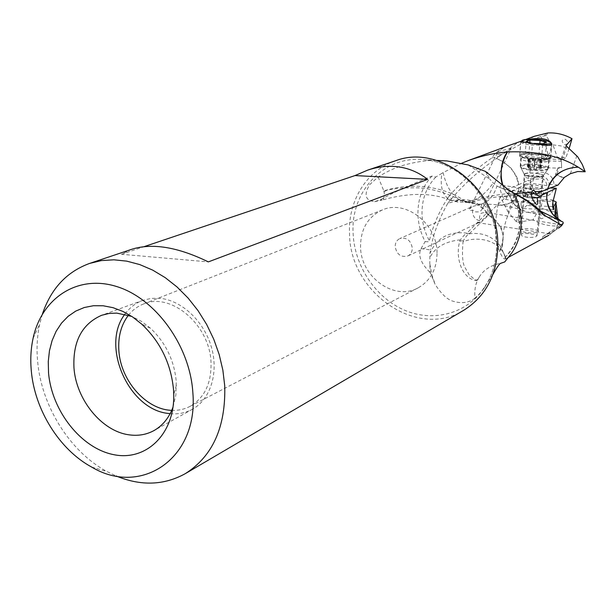 <?xml version="1.0" encoding="UTF-8"?>
<svg xmlns="http://www.w3.org/2000/svg" width="616" height="616" viewBox="0 0 616 616"><rect width="100%" height="100%" fill="white"/><g stroke="black" fill="none" stroke-linecap="round" stroke-linejoin="round"><path stroke-width="0.46" stroke-dasharray="3.08 2.31" d="M540.979 197.305L541.626 196.72C542.627 194.587 526.811 192.746 523.4 194.579L522.715 195.187L523.962 196.396C528.944 198.013 534.226 198.444 539.824 197.682L540.979 197.305M541.279 191.73C537.653 193.486 522.075 191.622 523.138 189.574L523.816 188.973C527.234 187.172 543.073 188.996 542.065 191.091L541.533 191.614M539.5 197.636L535.011 198.283L529.498 197.921L525.255 196.874L524.208 195.857L524.778 195.349C527.635 193.801 540.887 195.349 540.039 197.135L539.5 197.636M521.875 233.857L521.344 234.496C520.505 237.399 533.495 238.43 536.482 236.298L536.975 235.812C537.622 234.696 524.855 232.571 521.875 233.857M520.813 154.685L519.681 155.563C517.91 158.612 544.298 161.477 549.672 158.797L550.696 157.966C552.267 154.901 526.434 152.09 520.813 154.685M520.859 141.595L529.036 139.201M522.037 154.862C527.165 152.483 550.812 155.055 549.364 157.858L548.425 158.62C543.505 161.069 519.396 158.443 521.005 155.663L522.037 154.862M521.275 165.157L520.243 166.266C520.212 169.123 542.958 171.402 547.601 168.992L548.548 168.199C549.996 165.296 526.395 162.686 521.275 165.157M524.971 173.627C528.389 171.91 544.274 173.697 543.274 175.691L542.634 176.245C539.5 177.901 524.316 176.361 524.293 174.397L524.971 173.627M541.695 188.226L542.334 187.649C543.335 185.578 527.496 183.761 524.077 185.547L523.392 186.132C522.322 188.203 538.369 190.044 541.695 188.226M468.168 164.926L489.72 179.064L485.516 171.433M540.81 211.203C535.55 212.913 531.046 213.228 527.304 212.15C512.543 206.198 514.784 202.972 512.196 200.747L509.748 195.588L510.949 194.179L507.546 193.647L506.814 192.723C506.036 192.084 504.758 189.666 502.987 185.478M436.636 160.422C427.75 160.168 417.271 161.608 405.205 164.734C395.803 167.421 386.779 171.494 378.132 176.961L369.554 184.746C363.671 194.995 365.35 200.616 374.605 201.609L380.395 199.746C393.832 192.308 411.003 184.423 431.924 176.084L435.735 177.085L441.911 173.319C439.863 186.602 442.481 195.441 449.772 199.83L454.993 201.016L460.337 199.992L464.911 202.248L468.129 201.663C482.166 197.536 495.226 194.879 507.299 193.678L506.814 192.723M131.416 249.388L121.468 254.285L208.347 261.885M121.468 254.285L144.021 246.677M472.695 210.025L472.526 211.935C472.98 216.601 475.344 219.535 479.625 220.736L477.847 222.676L480.38 221.822L488.118 214.838L488.296 212.92C487.841 208.223 485.462 205.282 481.15 204.089L482.282 209.04L480.765 210.865L478.694 211.881L475.621 211.904L472.695 210.025C470.208 210.934 469.161 210.603 469.538 209.024L472.287 206.599L399.846 238.561C406.629 237.121 410.78 240.263 412.297 247.986C412.273 251.759 410.764 254.431 407.784 256.002C400.947 257.58 396.75 254.47 395.179 246.677C395.202 242.82 396.758 240.117 399.846 238.561M437.037 252.806C437.183 223.762 405.828 199.445 382.551 209.864C367.898 216.647 360.568 228.983 360.545 246.877C360.676 276.9 394.348 301.37 418.072 287.888C430.561 280.757 436.883 269.061 437.037 252.806M128.428 315.238C132.471 310.156 137.406 306.452 143.228 304.119C170.578 291.645 209.786 324.617 211.011 362.239C211.596 383.26 204.535 398.005 189.82 406.475C184.246 409.34 178.209 410.626 171.725 410.341M170.124 413.675C178.255 414.437 185.747 412.928 192.608 409.14C210.61 399.153 218.88 372.634 211.35 346.931C203.919 321.205 181.797 300.446 160.068 298.321L151.32 298.36L143.051 300.277C135.689 302.957 129.63 307.623 124.871 314.252M173.05 406.983L175.883 394.941L176.245 381.589C174.29 360.452 165.696 342.665 150.466 328.22L141.441 321.344L131.832 316.447M463.663 310.318C417.225 339.639 349.773 292.562 349.526 233.826C347.863 201.009 366.651 170.155 395.58 160.753M42.412 314.06L39.709 324.031C37.16 335.805 36.452 348.109 37.591 360.938C41.318 405.844 69.724 451.513 106.83 471.479L116.124 475.983M430.161 271.325L430.207 272.572L435.173 284.461L431.793 274.505L429.806 263.579L430.207 272.572M510.949 194.179L514.861 193.686M539.423 210.018C529.845 212.289 525.348 212.859 525.941 211.727L527.296 212.143C541.256 214.691 552.098 217.533 559.821 220.667M514.014 193.324L511.919 192.284C523.97 217.487 521.652 239.239 504.951 257.542L505.667 258.042L505.39 256.98C499.029 239.154 477.03 236.544 464.657 241.187L463.032 241.765C462.008 253.677 462.47 261.923 464.402 266.505L469.2 274.875L474.243 279.056C476.068 280.896 477.723 280.234 479.217 277.077C483.583 269.939 490.467 265.404 499.876 263.463L500.546 263.371M513.844 193.001L511.919 192.284M508.685 190.005L500.608 187.849L513.983 193.262M508.254 257.442L505.813 259.99L504.951 257.542M469.608 233.564L466.574 233.479L486.786 213.051L488.904 214.73L488.457 215.161M463.032 241.765L463.463 240.456C466.774 235.435 468.668 233.248 469.153 233.888L488.419 215.207L489.666 215.9C498.613 223.6 502.648 228.282 501.755 229.937L503.103 235.766L503.041 241.218L501.786 246.315L499.337 251.089C494.802 240.941 494.302 225.687 497.82 205.336L497.89 205.074C506.668 205.582 512.928 202.833 516.655 196.827L518.603 187.98L507.43 193.131L507.245 195.95L513.852 190.236M508.446 145.661C499.892 149.264 494.409 153.338 491.992 157.881C475.991 168.815 461.754 181.512 449.295 195.973L451.49 198.852L449.618 200.924C477.931 195.896 479.14 207.415 482.898 207.9L487.225 212.751L488.981 212.805L488.858 214.784M449.618 200.924L447.624 203.619C450.173 202.202 459.374 200.431 459.036 200.947L462.739 200.824C473.096 202.556 480.28 205.151 486.186 211.75L487.11 212.805L486.763 213.074M497.82 205.336C509.27 204.304 515.5 201.578 516.508 197.151L516.693 196.812C518.533 191.707 519.142 188.804 518.526 188.103L518.526 188.019M507.23 195.957L505.998 199.276L504.119 198.729L488.981 212.805M488.557 215.061L489.574 215.846M499.337 251.089C500.615 251.282 501.894 246.454 503.18 236.606L503.18 236.575C502.371 227.989 495.364 219.427 494.771 219.481L489.774 215.754M469.153 233.888L470.716 233.633C483.106 232.448 493.062 236.698 500.569 246.392L502.31 247.378L503.18 236.906M505.667 258.042L500.569 246.4M505.697 258.166L505.282 259.005C503.934 259.505 501.955 256.887 499.368 251.159M505.59 260.838L505.813 259.99M479.217 277.077L477.377 280.503C475.121 285.724 474.335 291.591 475.028 298.106L481.319 291.915L493.054 274.189M477.377 280.503C463.956 280.511 454.508 260.206 459.728 241.21L463.463 240.456M459.728 241.21L460.314 239.924C464.125 235.058 466.204 232.933 466.566 233.549M467.013 233.248L465.588 232.971C448.24 231.416 436.336 238.292 429.876 253.607L429.799 263.579M460.314 239.924L458.258 240.078C443.751 242.026 434.195 248.132 429.568 258.381M475.028 298.106C469.176 302.672 462.092 303.78 453.776 301.424C447.87 300.123 441.664 294.463 435.173 284.461M429.829 272.257C420.682 262.994 417.756 255.109 421.044 248.602L425.148 241.603C420.682 233.04 418.279 224.001 417.948 214.499C417.694 199.345 422.353 186.548 431.924 176.084M421.044 248.602L430.553 249.965L429.876 253.607M447.624 203.619C438.584 219.666 432.894 235.12 430.553 249.965M531.446 193.324L506.552 189.482C505.305 186.91 503.811 185.508 502.071 185.277L501.324 185.3C498.075 185.247 501.932 196.635 504.119 198.729M506.552 189.482L518.441 184.754C516.293 172.48 508.955 163.74 496.427 158.551L497.674 157.411L497.628 156.795L511.203 148.464L482.282 209.04M451.49 198.852C464.502 183.499 479.479 170.062 496.427 158.551M507.384 193.131L531.777 196.92M502.602 185.131C506.313 193.747 504.966 190.282 506.552 192.739L506.606 192.816M467.467 201.886L466.474 201.894C454.939 199.892 447.147 190.128 443.104 172.611L461.592 163.263M441.911 173.319L443.097 172.611M521.074 210.071C509.139 201.678 512.104 199.823 510.04 196.951L509.632 195.642L509.163 195.742C497.559 196.496 484.746 198.583 470.724 201.994L478.617 204.235C487.025 203.657 493.147 197.59 496.997 186.04L493.216 182.96L489.72 179.064M464.918 202.248L468.068 202.587L464.626 201.093L465.888 201.293C475.275 201.64 484.384 195.534 493.216 182.96M468.068 202.595L470.077 202.194M468.129 201.709L470.716 202.056M464.626 201.093L463.817 200.439L461.338 200.662M509.139 195.757L507.984 193.617M496.997 186.04L500.608 187.849M378.132 176.961L383.837 190.914C417.663 180.165 449.788 189.967 463.817 200.439M383.837 190.914L384.315 193.332C384.269 197.39 383.552 199.646 382.174 200.085M460.337 199.992C441.71 190.59 427.812 188.473 418.249 187.849C405.69 187.688 397.405 188.103 393.393 189.089C386.425 189.836 383.398 191.245 384.315 193.332M382.143 200.092L380.395 199.746M425.148 241.603L428.051 241.795L429.36 240.694C432.139 228.913 436.875 216.978 443.574 204.897L447.809 197.913L450.057 200.462M449.295 195.973L447.809 197.913M511.203 148.464L498.698 151.197L497.366 152.753C496.827 154.524 498.429 154.878 502.171 153.815M491.992 157.881L497.628 156.795M552.976 144.868L561.161 145.946L568.961 149.172L565.935 157.473L557.303 157.265L552.976 144.868L550.881 142.866L545.992 135.643L540.679 136.506L524.655 142.034L498.914 156.156M500.931 155.078L497.674 157.411M496.542 158.466L502.494 161.284L511.118 168.23L516.3 175.837L518.048 180.619L518.641 184.661M546.977 185.624L530.006 183.067L531.084 180.596L532.832 178.64L534.619 177.554L538.23 176.892C543.12 177.577 546.038 180.488 546.977 185.624L549.357 184.531C548.417 179.41 545.507 176.515 540.632 175.837L535.674 177.262L533.803 179.094L532.432 181.989L530.006 183.067M549.357 184.531L553.915 184.446C553.792 170.347 532.648 167.298 530.453 180.927L532.432 181.989M558.034 185.07L553.915 184.446M530.453 180.927L527.812 180.526L531.023 167.352L557.981 168.106L555.509 174.528L563.432 177.986M518.641 184.669L527.812 180.526M565.365 139.262C568.853 142.388 568.63 144.152 564.695 144.537C561.153 141.387 561.376 139.632 565.365 139.262M545.992 135.643L547.847 132.956M569.176 148.417L568.961 149.172M557.981 168.106L559.351 167.375L556.487 175.275M555.748 174.251L563.64 177.801M570.331 173.712L576.915 155.756M566.851 146.731L561.438 161.646L561.623 167.706L559.351 167.375M561.623 167.706L561.438 161.646M565.996 145.661L560.699 160.252L561.315 161.215M560.737 160.183L561.307 159.429L561.03 161.276L565.935 157.473M557.303 157.265L546.277 158.173L533.787 160.576L561.03 161.276M540.671 136.498C545.129 142.843 547.547 149.326 547.909 155.956C550.573 152.144 551.566 147.786 550.881 142.866M547.909 155.956L546.277 158.173M534.38 136.282L524.655 142.034M544.413 135.82L546.223 133.295M521.228 141.172L525.925 139.424M533.787 160.576L531.439 158.805C528.197 161.623 528.058 164.472 531.023 167.352M481.15 204.089L472.287 206.599M488.118 214.838L485.177 212.22L482.151 213.013C480.033 213.359 479.186 215.939 479.625 220.736M562.901 223.315L559.39 225.618L552.028 233.002L549.711 233.803C548.825 233.518 549.426 232.548 551.513 230.877L561.061 224.848L485.177 212.22M559.79 225.394L561.061 224.848M558.111 219.327L559.328 222.992L556.702 226.326L558.781 227.997L542.912 236.629C541.464 238.161 543.451 237.691 548.887 235.227L561.784 225.302M529.745 186.463L546.708 189.043L542.303 194.433L538.446 195.172C533.579 194.471 530.676 191.568 529.745 186.463L532.17 185.377C533.102 190.452 535.989 193.347 540.84 194.048L544.683 193.301L549.079 187.942L546.708 189.043M532.17 185.377L530.199 184.299C530.307 198.213 551.266 201.517 553.638 187.849M550.111 187.919L549.079 187.942M527.858 194.487L525.556 200.939L526.287 200.393L528.436 194.379L526.156 194.071L520.312 190.945L526.149 183.691L530.199 184.299M526.149 183.691L518.603 187.98M522.907 208.37L517.902 222.376L516.316 221.66L521.421 207.353L521.005 204.327L521.482 201.316L520.943 204.427L521.529 207.777L523.423 208.547L526.78 205.482L543.351 199.553L551.844 199.877L556.14 212.143L548.063 210.911L540.432 207.6L543.351 199.553M521.421 207.353L521.529 207.777M540.763 218.719C538.014 215.323 538.954 213.298 543.582 212.659C546.277 216.147 545.337 218.164 540.763 218.719M559.135 223.6L556.518 218.21M553.083 200.493L551.844 199.877M552.675 206.545L526.78 205.482M556.14 212.143L557.411 214.507M559.328 222.992L556.525 225.972C548.209 226.134 540.34 224.047 532.925 219.72L540.432 207.6M517.902 222.376L532.925 219.72M528.436 194.379L520.42 190.706M525.556 200.939L523.408 201.786L521.482 201.316M508.2 212.096L500.207 196.604L507.33 196.866L514.314 194.802L508.2 212.096L516.316 221.66M514.314 194.802L520.312 190.945M497.89 205.074L500.207 196.604M526.287 200.393L553.014 201.44M559.451 224.563L561.669 225.649M534.141 143.428L532.501 143.359L531.369 158.274L541.564 158.682L542.727 143.782M541.564 158.682L545.306 157.142L538.938 155.209L528.859 154.801L525.032 156.325L526.149 141.495M532.501 143.359L531.115 142.951M525.032 156.325L531.369 158.274M528.859 154.801L529.783 142.566M538.938 155.209L539.832 143.659M545.306 157.142L546.477 142.319M529.768 158.92C524.647 158.143 521.652 157.211 520.782 156.118L521.752 154.824C525.841 153.638 532.085 153.561 540.486 154.578C547.509 155.694 550.458 156.941 549.333 158.327L548.717 158.659C544.675 159.883 538.361 159.968 529.768 158.92M520.997 153.838C525.34 152.591 531.962 152.506 540.879 153.584C547.331 154.578 550.581 155.74 550.635 157.08L549.618 157.904C545.337 159.197 538.63 159.29 529.506 158.181C524.062 157.357 520.89 156.364 519.966 155.209L520.997 153.838M520.836 141.896C521.382 143.074 524.601 144.106 530.507 144.983L547.285 145.476M551.32 143.22C549.972 142.196 546.831 141.326 541.888 140.617C532.948 139.57 526.31 139.632 521.968 140.81L521.182 141.21M523.123 142.134L530.907 143.975L541.387 144.698M529.206 169.977C524.016 169.161 521.151 168.183 520.628 167.044L520.628 166.767C522.845 164.895 529.09 164.534 539.362 165.689C545.106 166.589 548.001 167.667 548.04 168.915L547.894 169.177C545.052 170.832 538.823 171.094 529.206 169.977M540.509 160.653L535.366 161.007L529.652 160.191L528.836 159.891L529.698 159.498L527.974 158.682L534.549 158.196L541.056 159.305L540.209 159.69L541.965 160.514L540.509 160.653L539.878 168.776L536.521 169.069L537.144 160.93M540.802 159.421L540.17 167.514L539.524 168.183L541.348 168.361M541.264 168.414L534.157 170.047L528.543 167.922M528.235 167.814L534.018 168.969L534.642 160.83M527.388 166.489L529.082 167.999L528.482 167.899L529.09 159.775M527.473 166.405L528.821 166.636L529.429 158.543M540.432 167.182L536.267 167.313L533.957 166.02L528.821 166.636M534.018 168.969L536.521 169.069M539.993 157.534C529.706 156.395 523.454 156.741 521.236 158.551C521.236 159.744 524.108 160.791 529.837 161.692C540.217 162.84 546.508 162.509 548.694 160.684C548.656 159.467 545.753 158.42 539.993 157.534M526.21 232.494C522.561 231.824 520.743 231.015 520.751 230.068C522.183 228.598 526.18 228.274 532.732 229.09C536.39 229.753 538.222 230.569 538.23 231.531C536.813 232.994 532.802 233.318 526.21 232.494M485.97 171.725L485.962 172.557M496.727 243.851C496.812 202.756 462.601 163.063 425.225 159.837L425.225 159.837C384.577 154.493 350.45 191.129 353.114 233.379C354.416 265.735 375.283 297.359 403.911 309.925C432.486 322.545 466.066 314.214 483.822 288.558L483.822 288.558C492.569 275.691 496.873 260.791 496.727 243.851M504.989 257.542C514.899 247.848 519.889 235.428 519.95 220.289C519.758 210.541 517.271 201.301 512.489 192.577M435.735 177.085C426.349 187.048 421.775 199.345 421.998 213.983C422.33 223.392 424.786 232.301 429.36 240.694M509.601 148.487L518.256 142.273M557.927 167.868L555.509 174.528L557.919 167.906M543.389 236.344L552.159 230.484M523.408 201.786L526.156 194.071M537.129 173.527L537.244 173.543C541.564 174.251 543.52 175.067 543.089 175.999C541.156 177.154 536.913 177.354 530.368 176.592L530.253 176.576C526.695 176.007 524.724 175.321 524.355 174.52C525.309 173.05 529.567 172.719 537.129 173.527M540.802 168.384L541.433 160.268M530.037 168.391L530.653 160.252M527.881 167.028L528.49 158.928M532.17 166.351L532.786 158.274M534.649 166.451L535.265 158.374M538.607 167.028L539.231 158.936M530.314 178.648L530.414 178.663C537.044 179.41 541.048 179.156 542.434 177.924C542.419 177.092 540.555 176.384 536.859 175.791L536.759 175.776C530.168 175.036 526.18 175.291 524.778 176.523C524.778 177.339 526.626 178.047 530.314 178.648M541.626 196.72L542.065 191.091M521.298 234.496L524.208 195.857M537.013 235.812L540.039 197.135M538.53 197.944L539.824 197.682M525.255 196.874L523.962 196.396M522.715 195.187L523.138 189.574M519.681 155.563L520.697 141.803M550.696 157.966L551.797 144.121M520.243 165.981L521.005 155.663M548.548 168.199L549.364 157.858M542.334 187.649L543.274 175.691M543.173 175.891L548.394 168.468M524.293 174.397L520.243 166.266M523.392 186.132L524.293 174.197M479.433 222.376L407.784 256.002M382.551 209.864L143.228 304.119M418.072 287.888L189.82 406.475M143.051 300.277L101.709 315.261M192.608 409.14L154.154 430.476M150.466 328.22L141.734 324.132M176.399 385.2L173.751 394.471M91.661 467.067L106.83 471.479M33.072 338.361L39.709 324.031M436.582 160.414L425.225 159.837C462.27 162.971 496.719 202.841 496.627 244.013C496.758 260.961 492.492 275.806 483.822 288.558L485.123 286.902M516.485 197.135L523.923 186.948M516.67 196.804C507.892 212.605 503.395 225.833 503.172 236.505M503.203 237.422L503.172 236.467M505.505 257.403L500.585 246.377M505.39 256.98L505.467 257.835M500.5 263.379L499.876 263.463M505.289 199.353L537.013 204.343M502.31 185.277L533.441 190.044M449.757 199.869L457.888 202.148L466.351 202.194M466.959 202.456L478.617 204.258C495.888 203.788 510.125 205.767 521.336 210.195M374.605 201.663L382.159 200.038M449.926 199.954C431.192 192.569 408.593 192.592 382.128 200.046M537.037 176.492L534.619 177.554M561.307 159.429L531.446 158.682M497.366 152.753L469.538 209.024M549.711 233.803L477.847 222.676M542.912 236.621L551.513 230.877M559.39 225.618L563.109 223.138M544.683 193.301L542.303 194.433M556.464 218.033L559.22 224.201M523.461 208.555L553.561 209.817M508.315 257.373L505.289 259.02M520.782 156.118L519.966 155.209M549.333 158.327L550.273 157.55M550.635 157.08L551.636 144.521M519.881 154.701L520.828 141.888M520.751 230.068L524.778 176.523L524.355 174.52L520.628 167.044M541.348 168.414L541.965 160.514M539.577 167.798L540.209 159.69M528.22 167.937L528.836 159.891M529.082 167.614L529.698 159.498M527.381 166.551L527.974 158.682M540.425 167.313L541.056 159.305M521.236 158.551L520.628 166.767M548.694 160.684L548.04 168.915M538.23 231.531L542.434 177.924L543.089 175.999L547.894 169.177"/><path stroke-width="0.92" d="M529.036 139.201C542.288 137.499 549.872 139.139 551.797 144.121L550.75 145.176C545.414 146.061 519.273 140.979 520.705 141.726L520.859 141.595M508.254 257.442L511.842 252.868C518.102 243.674 521.198 233.11 521.136 221.175C520.951 211.311 518.518 201.925 513.844 193.001L508.685 190.005L485.516 171.433L468.168 164.926L446.962 160.938L436.582 160.414M144.021 246.677L355.001 175.568L367.59 170.155C376.314 167.267 384.854 166.02 393.216 166.412C405.805 167.005 417.286 171.325 427.658 179.371L208.347 261.885C177.793 247.008 152.268 242.804 131.793 249.264L131.416 249.388M355.001 175.568L427.658 179.371M171.725 410.341C146.161 409.725 120.621 380.619 118.873 350.743C117.941 336.675 121.129 324.84 128.428 315.238M124.871 314.252C100.508 345.491 128.421 409.401 168.13 413.428L170.124 413.675M173.05 406.983C169.138 417.663 162.84 425.502 154.154 430.476C146.416 434.734 137.93 436.167 128.698 434.773C101.655 431.069 76.145 399.599 73.974 367.906C72.734 341.472 81.974 323.924 101.709 315.261L109.04 313.452L116.778 313.105L131.832 316.447M48.541 372.88L48.264 361.607L49.457 350.75L52.098 340.563L56.133 331.293L61.5 323.154L68.068 316.37L75.706 311.111L84.238 307.523L93.455 305.721L103.149 305.767L113.075 307.684L122.984 311.45L132.625 316.971L141.734 324.132C160.514 341.965 171.125 363.925 173.558 390.02L173.751 394.471C174.636 434.272 145.946 461.492 113.529 454.616C81.112 448.255 51.752 410.934 48.541 372.88M31.27 370.516C34.558 409.702 59.421 449.695 91.661 467.067C141.118 496.804 198.568 458.65 192.854 392.669C190.005 345.753 155.525 298.283 116.486 286.478C77.431 274.282 41.588 298.144 33.072 338.361C30.869 348.602 30.269 359.32 31.27 370.516M367.59 170.147L395.58 160.753C440.332 143.328 498.598 189.797 497.836 244.668C497.343 274.389 485.955 296.273 463.663 310.318L185.27 473.666C212.705 456.287 225.856 427.003 224.732 385.816L222.861 370.139L219.165 354.47L213.714 339.116L206.622 324.401L198.029 310.633L188.111 298.082L177.092 287.01L165.196 277.631L152.676 270.108L139.778 264.587L126.773 261.138L113.906 259.806L101.432 260.583L89.566 263.432C66.721 271.787 50.997 288.665 42.412 314.06M116.124 475.983C140.918 486.186 163.964 485.416 185.27 473.666M514.861 193.686L531.716 191.984C529.737 195.726 535.265 204.92 537.013 204.343C537.984 204.35 538.007 202.148 537.09 197.744L546.916 192.577C545.714 205.244 550.311 214.715 560.714 220.998L541.033 211.365L542.696 214.306L539.239 210.718L526.357 200.446L514.014 193.324M542.003 211.904L543.751 215.092M563.124 223.123L561.784 225.302L542.696 214.306M541.033 211.373L539.423 210.018C533.726 204.604 525.995 199.392 516.247 194.363L513.983 193.262M500.546 263.371L504.735 261.923L505.59 260.838M493.054 274.189C496.735 267.698 499.214 264.095 500.5 263.379M531.777 196.92L537.09 197.744M535.389 191.691L542.588 191.137L536.213 194.063L535.366 191.691L533.279 190.036L531.716 191.984M536.259 194.063L531.446 193.324M461.592 163.263L468.091 160.684C481.119 155.91 494.155 152.999 507.214 151.967L507.43 151.952C536.305 150.851 559.867 155.886 578.108 167.067C557.118 168.491 551.836 180.665 550.165 182.944L547.555 188.966L542.588 191.137M507.43 151.952C501.024 163.479 499.538 174.651 502.987 185.478M502.602 185.131C501.139 180.349 500.623 177.154 501.047 175.56L501.339 168.876C501.532 165.573 502.81 158.682 507.214 151.967M436.636 160.422L446.962 160.938M521.228 141.172L508.446 145.661M525.925 139.424L534.38 136.282L547.847 132.956C556.256 132.517 564.302 134.427 572.002 138.7L565.996 145.661L577.685 156.787L582.336 164.534L585.2 171.741L577.662 171.533L570.331 173.712L563.432 177.986L563.956 177.939L558.034 185.07L547.555 188.966M578.108 167.067L578.339 167.206C563.432 167.583 553.199 174.829 547.647 188.927L547.647 188.927M572.002 138.7L569.176 148.417M578.339 167.206L585.2 171.741M562.924 222.037L563.186 222.468M562.947 222.045L561.322 221.29L552.875 214.353C543.035 198.306 548.232 194.933 547.108 192.492L546.916 192.577M547.108 192.492L556.325 188.257L550.111 187.919M556.518 218.21L555.332 208.023L556.017 203.611L558.111 219.327M552.675 206.545L553.707 206.591L556.256 202.063L553.083 200.493M556.017 203.611L556.256 202.063M556.325 188.257L553.014 201.44C552.39 204.959 552.567 207.715 553.561 209.717L553.707 206.591M558.781 227.997L561.669 225.649L563.24 223.223M539.832 143.659L540.078 140.471L546.477 142.319L542.727 143.782L534.141 143.428M531.115 142.951L526.149 141.495L529.976 140.055L540.078 140.471M529.783 142.566L529.976 140.055M547.285 145.476L550.658 144.768L551.674 143.982L551.32 143.22M521.998 140.525L520.836 141.896M541.387 144.698L549.895 143.774L550.781 142.612C549.903 141.541 546.854 140.633 541.633 139.878C533.202 138.885 526.942 138.946 522.853 140.055L522.106 140.433L523.123 142.134M131.793 249.264L89.566 263.432M561.322 221.298L559.821 220.667M526.372 200.439L516.27 194.363M511.842 252.868L504.735 261.923M509.84 145.145L468.083 160.645M552.814 214.399L554.939 215.669L555.316 208.023L556.464 218.033M548.902 235.25L508.315 257.373M551.636 144.521L551.674 143.982M550.781 142.612L551.597 143.528"/></g></svg>
